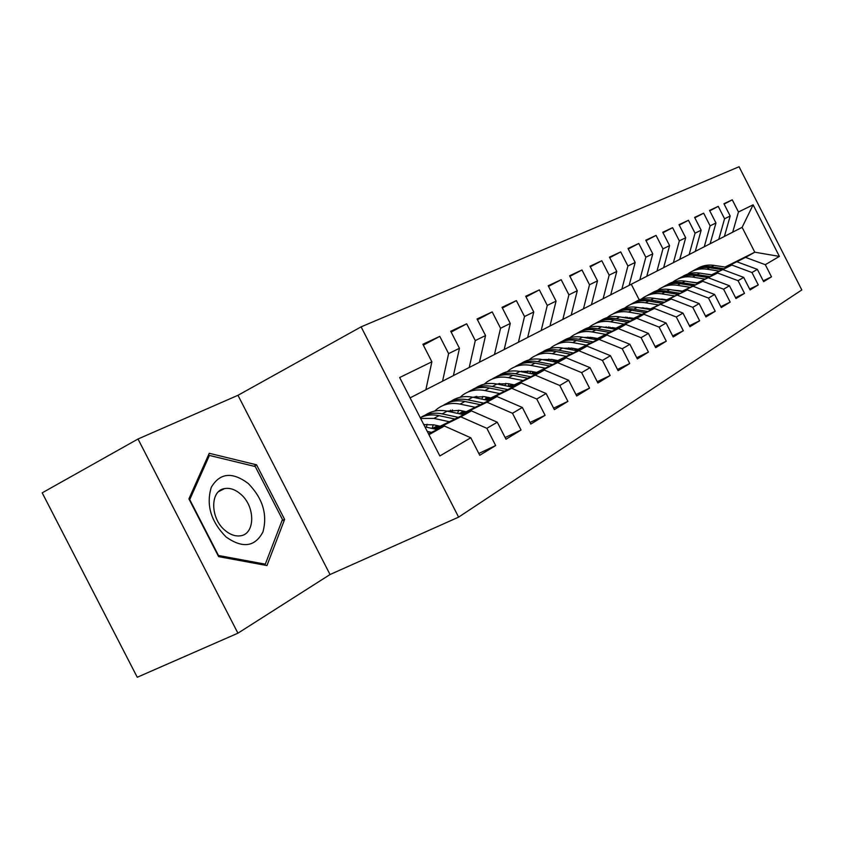 <?xml version="1.0" encoding="UTF-8"?>
<svg xmlns="http://www.w3.org/2000/svg" width="844" height="844" viewBox="0 0 844 844"><rect width="100%" height="100%" fill="white"/><g stroke="black" fill="none" stroke-linecap="round" stroke-linejoin="round"><path stroke-width="1.27" d="M138.005 439.007L42.2 492.843L137.255 677.257L237.924 633.19L330.036 574.532L458.619 517.129L361.095 326.86L237.966 395.298L138.005 439.007L237.924 633.19M458.619 517.129L801.8 289.935L739.07 166.743L361.095 326.86M725.007 267.063L754.789 252.198L742.129 227.342L753.112 204.818L738.458 211.981L732.265 199.817L723.92 203.72L730.187 216.022L724.563 218.765L718.244 206.369L709.561 210.42L715.965 222.974L710.11 225.833L703.653 213.173L694.612 217.404L701.142 230.212L695.045 233.197L688.461 220.273L679.03 224.673L685.697 237.755L679.336 240.867L672.605 227.669L662.772 232.269L669.587 245.636L662.941 248.874L656.062 235.402L645.787 240.192L652.76 253.854L645.818 257.251L638.781 243.462L628.041 248.484L635.163 262.452L627.904 265.997L620.709 251.902L609.463 257.156L616.764 271.441L609.157 275.155L601.793 260.733L590.019 266.24L597.489 280.862L589.513 284.755L581.98 269.985L569.616 275.756L577.275 290.737L568.909 294.83L561.186 279.702L548.21 285.757L556.059 301.108L547.271 305.401L539.348 289.893L525.707 296.265L533.756 312.006L524.514 316.521L516.38 300.612L502.022 307.322L510.282 323.474L500.545 328.232L492.2 311.911L477.06 318.969L485.553 335.564L475.288 340.575L466.7 323.811L450.728 331.27L459.452 348.308L448.607 353.615L439.777 336.376L422.897 344.268L431.875 361.791L425.851 389.78L410.089 397.872M753.112 204.818L779.392 256.407L765.308 264.689L745.537 257.388L725.872 267.189M763.219 280.852L771.49 276.832L765.308 264.689M771.49 276.832L763.62 281.653L757.363 269.363L751.962 272.528L731.864 265.037L711.893 274.996M749.662 289.102L758.271 284.924L751.962 272.528M758.271 284.924L750.084 289.935L743.691 277.391L738.067 280.693L717.632 273.013L697.355 283.109M735.535 297.689L744.514 293.343L738.067 280.693M744.514 293.343L735.979 298.554L729.459 285.757L723.593 289.207L702.809 281.316L682.216 291.56M720.818 306.636L730.176 302.11L723.593 289.207M730.176 302.11L721.282 307.543L714.615 294.482L708.506 298.069L687.354 289.967L666.433 300.369M705.457 315.972L715.227 311.257L708.506 298.069M715.227 311.257L705.943 316.933L699.138 303.576L692.755 307.332L671.233 298.998L649.975 309.558M689.421 325.721L699.623 320.794L692.755 307.332M699.623 320.794L689.928 326.723L682.975 313.082L676.297 316.996L654.395 308.429L632.789 319.148M672.657 335.901L683.323 330.764L676.297 316.996M683.323 330.764L673.196 336.967L666.074 323.009L659.101 327.113L636.798 318.283L614.833 329.171M655.113 346.557L666.285 341.187L659.101 327.113M666.285 341.187L655.683 347.675L648.392 333.401L641.092 337.695L618.378 328.601L596.054 339.657M636.735 357.719L648.445 352.096L641.092 337.695M648.445 352.096L637.336 358.9L629.877 344.289L622.218 348.783L599.071 339.404L576.378 350.64M617.47 369.419L629.751 363.532L622.218 348.783M629.751 363.532L618.103 370.664L610.455 355.693L602.426 360.42L578.836 350.745L555.753 362.15M597.236 381.688L610.149 375.527L602.426 360.42M610.149 375.527L597.911 383.007L590.072 367.678L581.632 372.637L557.589 362.646L534.104 374.24M575.977 394.591L589.555 388.124L581.632 372.637M589.555 388.124L576.695 395.994L568.656 380.264L559.772 385.486L535.254 375.147L511.358 386.932M553.601 408.158L567.896 401.375L559.772 385.486M567.896 401.375L554.36 409.646L546.11 393.515L536.752 399.012L511.749 388.314L487.431 400.288M530.021 422.464L545.097 415.322L536.752 399.012M545.097 415.322L530.823 424.047L522.352 407.473L512.487 413.275L486.967 402.198L462.227 414.362M505.134 437.54L521.054 430.018L512.487 413.275M521.054 430.018L505.999 439.228L497.285 422.211L486.861 428.33L460.813 416.841L435.631 429.206M478.833 453.471L495.671 445.548L486.861 428.33M495.671 445.548L479.751 455.285L470.794 437.783L439.851 455.96L399.666 377.532L431.875 361.791M425.861 389.728L453.397 375.633L459.452 348.308M448.607 353.615L442.562 381.193M428.952 434.692L444.419 426.03L428.509 433.827M470.794 437.783L444.419 426.03M453.407 375.58L479.476 362.234L485.553 335.564M475.288 340.575L469.211 367.509M460.813 416.841L471.448 410.891L434.607 428.984M497.285 422.211L471.448 410.891M479.487 362.192L527.669 337.484L533.756 312.006M500.545 328.232L494.468 354.543M510.282 323.474L504.195 349.543M438.701 425.925L433.141 428.657M486.967 402.198L497.042 396.553L461.257 414.151M437.762 425.714L432.191 428.457M522.352 407.473L497.042 396.553M524.514 316.521L518.416 342.231M464.801 411.429L459.874 413.855M511.749 388.314L521.297 382.965L486.524 400.098M463.905 411.239L458.978 413.666M546.11 393.515L521.297 382.965M527.669 337.452L549.971 326.027L556.059 301.108M547.271 305.401L541.183 330.542M489.552 397.682L485.205 399.824M535.254 375.147L544.327 370.073L510.504 386.763M488.697 397.513L484.361 399.655M568.656 380.264L544.327 370.073M549.982 325.995L571.198 315.128L577.275 290.737M568.909 294.83L562.832 319.422M513.068 384.621L509.248 386.51M557.589 362.646L566.219 357.814L533.292 374.071M512.255 384.463L508.447 386.341M590.072 367.678L566.219 357.814M571.209 315.086L591.433 304.737L597.489 280.862M589.513 284.755L583.457 308.83M535.434 372.193L532.1 373.839M578.836 350.745L587.055 346.146L554.972 362.002M534.663 372.046L531.34 373.692M610.455 355.693L587.055 346.146M591.444 304.705L610.729 294.82L616.764 271.441M609.157 275.155L603.122 298.734M556.734 360.356L553.843 361.791M599.071 339.404L606.899 335.026L575.64 350.503M556.006 360.219L553.115 361.654M629.877 344.289L606.899 335.026M610.739 294.788L629.16 285.356L635.163 262.452M627.904 265.997L621.891 289.091M577.043 349.068L574.564 350.302M618.378 328.601L625.847 324.423L595.347 339.531M576.357 348.941L573.867 350.176M648.392 333.401L625.847 324.423M629.17 285.325L663.648 267.653L669.587 245.636M645.818 257.251L639.826 279.881M652.76 253.854L646.778 276.304M596.434 338.296L594.313 339.351M636.798 318.283L643.93 314.284L614.158 329.054M595.769 338.18L593.659 339.225M666.074 323.009L643.93 314.284M662.941 248.874L656.991 271.072M614.959 327.999L613.187 328.886M654.395 308.429L632.156 319.032M614.326 327.883L612.554 328.77M682.975 313.082L661.221 304.6M663.648 267.622L679.789 259.351L685.697 237.755M679.336 240.867L673.417 262.632M632.683 318.146L631.217 318.874M613.398 327.725L612.111 328.369M671.233 298.998L649.363 309.453M632.072 318.04L630.616 318.768M612.807 327.62L612.248 327.894M699.138 303.576L677.764 295.337M679.8 259.33L695.277 251.406L701.142 230.212M695.045 233.197L689.158 254.54M649.648 308.714L648.466 309.305M631.196 317.893L629.729 318.621M687.354 289.967L665.853 300.274M649.068 308.619L647.886 309.199M630.616 317.787L629.234 318.483M714.615 294.482L693.62 286.464M695.287 251.375L742.129 227.342M710.11 225.833L704.265 246.786M715.965 222.974L710.131 243.768M665.905 299.673L664.998 300.126M648.224 308.471L647.042 309.062M702.809 281.316L681.657 291.465M665.346 299.578L664.439 300.031M647.675 308.377L646.493 308.967M729.459 285.757L708.812 277.95M724.563 218.765L718.761 239.337M730.187 216.022L724.405 236.447M681.498 291.001L680.834 291.338M664.534 299.451L663.627 299.905M646.873 308.25L645.734 308.809M717.632 273.013L696.817 283.025M680.971 290.916L680.296 291.243M664.006 299.356L663.099 299.81M743.691 277.391L723.392 269.785M738.458 211.981L732.697 232.184M680.19 290.79L679.525 291.117M663.236 299.23L662.329 299.683M731.864 265.037L711.376 274.912M679.684 290.705L679.019 291.043M662.74 299.156L661.833 299.599M757.363 269.363L737.392 261.946M677.447 290.779L678.112 290.452M639.246 299.873L631.27 284.249M745.537 257.388L754.789 252.198L779.392 256.407M330.036 574.532L237.966 395.298M284.618 519.429L256.565 464.822L209.249 453.291L188.908 498.878L218.617 556.629L266.968 565.554L284.618 519.429L282.002 520.695M732.265 199.817L724.11 204.09M718.244 206.369L709.762 210.81M703.653 213.173L694.823 217.815M688.461 220.273L679.251 225.105M672.605 227.669L663.004 232.722M656.062 235.402L646.029 240.677M638.781 243.462L628.295 248.991M620.709 251.902L609.737 257.684M601.793 260.733L590.304 266.799M581.98 269.985L569.922 276.347M561.186 279.702L548.526 286.38M539.348 289.893L526.044 296.93M516.38 300.612L502.38 308.028M492.2 311.911L477.451 319.728M466.7 323.811L451.139 332.072M439.777 336.376L423.34 345.122M253.865 466.215L256.565 464.822M726.631 267.305L713.961 265.364C707.747 264.488 702.071 265.617 696.922 268.751M719.077 271.072L706.945 269.194C700.13 268.244 693.99 269.647 688.556 273.414L687.66 274.078M711.608 274.796L704.033 273.762M723.772 268.73L711.313 266.81C705.289 265.955 699.76 266.989 694.707 269.911M692.502 271.124C697.671 267.981 703.379 266.841 709.625 267.727L721.968 269.637M712.695 275.112L699.803 273.097C693.473 272.19 687.702 273.329 682.479 276.526M704.835 279.026L692.513 277.085C685.581 276.093 679.357 277.507 673.85 281.326L672.847 282.086M697.26 282.803L688.599 281.717M709.72 276.589L697.049 274.606C690.93 273.72 685.307 274.754 680.18 277.729M677.89 279.005C683.134 275.788 688.936 274.638 695.298 275.566L707.831 277.528M661.801 298.998L661.58 299.567M698.188 283.236L685.075 281.147C678.629 280.208 672.763 281.358 667.456 284.618M690.002 287.308L677.479 285.304C670.442 284.27 664.133 285.694 658.552 289.576L657.444 290.41M682.321 291.138L672.721 290.019M695.097 284.776L682.205 282.719C675.981 281.791 670.263 282.846 665.061 285.873M662.677 287.192C668.005 283.911 673.913 282.751 680.38 283.711L693.135 285.757M226.118 537.016C242.703 548.621 254.972 546.944 262.938 531.963C267.664 514.555 262.769 498.403 248.252 483.496C232.29 471.585 219.968 472.84 211.295 487.252C205.947 504.955 210.894 521.55 226.118 537.016M225.221 530.549C230.064 534.568 234.917 536.351 239.77 535.877C255.468 534.885 255.669 506.252 240.445 493.94C235.117 489.436 229.8 487.663 224.493 488.602C209.882 490.607 210.145 518.575 225.221 530.549M209.407 455.433L255.268 466.553L282.466 519.493L265.301 564.172L218.469 555.489L189.731 499.606L209.407 455.433L207.951 456.214M263.644 564.942L265.301 564.172M645.987 308.092L645.723 308.83M683.081 291.697L669.735 289.534C663.173 288.542 657.202 289.714 651.821 293.037M674.556 295.938L661.833 293.849C654.68 292.784 648.276 294.218 642.611 298.154L641.398 299.082M666.76 299.82L656.294 298.681M679.863 293.301L666.749 291.159C660.409 290.199 654.606 291.264 649.321 294.345M643.487 308.461L643.803 307.775M646.842 295.727C652.254 292.383 658.257 291.201 664.85 292.203L677.816 294.324M642.484 307.67L642.178 308.239M629.519 317.597L629.223 318.526M667.34 300.517L653.752 298.27C647.074 297.236 640.997 298.428 635.532 301.814M658.447 304.937L645.512 302.774C638.243 301.667 631.745 303.101 626.005 307.1L624.665 308.134M650.545 308.862L639.235 307.733M663.985 302.184L650.64 299.968C644.194 298.966 638.286 300.031 632.926 303.175M626.818 318.114L627.197 317.217M630.341 304.61C635.838 301.202 641.946 300.01 648.667 301.044L661.854 303.249M625.805 317.08L625.404 317.871M612.354 327.535L612.027 328.675M650.924 309.716L637.093 307.374C630.278 306.309 624.096 307.501 618.546 310.972M641.64 314.327L628.485 312.08C621.1 310.919 614.495 312.375 608.682 316.426L607.216 317.576M633.612 318.304L621.479 317.186M606.182 326.828L605.728 327.567M647.422 311.457L633.844 309.147C627.271 308.102 621.268 309.189 615.825 312.385M609.442 328.221L609.885 327.113M613.124 313.884C618.705 310.402 624.919 309.199 631.776 310.276L645.196 312.565M608.418 326.923L607.923 327.947M594.461 337.938L594.187 338.961M633.791 319.317L619.686 316.88C612.744 315.772 606.456 316.975 600.812 320.52M624.085 324.138L610.708 321.796C603.196 320.593 596.486 322.049 590.6 326.174L588.985 327.43M615.941 328.168L602.964 327.071M587.899 337.083L587.318 338.075M630.12 321.142L616.299 318.737C609.6 317.65 603.502 318.737 597.974 321.997M591.327 338.803L591.823 337.463M595.157 323.568C600.822 320.003 607.152 318.789 614.137 319.918L627.799 322.292M590.262 337.231L589.692 338.507M615.877 329.36L601.508 326.818C594.429 325.657 588.015 326.881 582.286 330.5M605.728 334.393L592.119 331.956C584.481 330.7 577.665 332.167 571.694 336.355L569.932 337.748M597.468 338.486L591.834 337.463L583.647 337.41M568.782 347.812L568.086 349.099M612.048 331.259L597.963 328.759C591.148 327.62 584.934 328.717 579.322 332.04M572.422 349.912L572.949 348.319M576.378 333.686C582.138 330.036 588.574 328.812 595.706 329.983L609.611 332.462M571.293 348.034L570.66 349.585M597.141 339.858L582.497 337.21C575.27 335.986 568.74 337.231 562.916 340.934M586.506 345.122L572.665 342.58C564.889 341.271 557.979 342.748 551.923 347L550.003 348.54M578.129 349.268L572.401 348.213L563.465 348.245M548.8 359.069L547.978 360.673M593.132 341.841L578.784 339.235C571.831 338.054 565.512 339.151 559.815 342.548M552.683 361.57L553.231 359.692M556.734 344.268C562.579 340.543 569.151 339.288 576.431 340.522L590.578 343.107M551.459 359.365L550.773 361.211M577.528 350.851L562.589 348.087C555.204 346.81 548.558 348.066 542.65 351.853M566.377 356.368L552.282 353.72C544.38 352.359 537.364 353.836 531.224 358.151L529.125 359.85M521.571 371.212L521.381 371.75M557.873 360.578L552.039 359.47L542.333 359.597M527.869 370.885L526.941 372.837M573.319 352.929L558.707 350.207C551.617 348.973 545.171 350.081 539.39 353.541M532.163 373.291L532.606 371.645M536.172 355.345C542.112 351.537 548.8 350.271 556.228 351.558L570.649 354.258M530.697 371.276L529.969 373.428M556.956 362.382L541.732 359.491C534.189 358.151 527.405 359.428 521.402 363.3M545.266 368.163L530.918 365.399C522.879 363.975 515.737 365.452 509.523 369.841L507.233 371.719M499.659 383.45L499.31 384.516M536.626 372.426L530.686 371.276L520.189 371.518M505.925 383.303L504.912 385.634M552.546 364.566L537.649 361.717C530.422 360.42 523.86 361.538 517.984 365.072M510.757 385.202L511 384.21M514.608 366.961C520.642 363.057 527.458 361.781 535.054 363.131L549.739 365.948M508.943 383.798L508.204 386.299M498.772 383.609L498.15 384.284M535.381 374.483L519.841 371.455C512.129 370.052 505.218 371.339 499.11 375.316M523.09 380.549L508.478 377.658C500.292 376.16 493.044 377.648 486.745 382.11L484.245 384.178M476.66 396.332L476.174 397.967M514.323 384.875L508.267 383.661L496.968 384.041M482.895 396.385L481.818 399.128M530.749 376.772L515.557 373.786C508.172 372.436 501.494 373.554 495.533 377.162M491.978 379.156C498.118 375.147 505.071 373.86 512.836 375.285L527.795 378.228M486.144 396.986L485.574 399.054M475.299 396.543L474.37 397.598M512.709 387.196L496.842 384.02C488.95 382.554 481.913 383.851 475.71 387.934M499.775 393.568L484.899 390.55C476.565 388.978 469.201 390.466 462.807 395.003L460.096 397.281M452.489 409.92L451.888 412.167M490.87 397.957L484.709 396.691L472.566 397.229M458.703 410.173L457.585 413.37M507.835 389.601L492.337 386.478C484.794 385.054 477.999 386.183 471.933 389.875M488.855 400.583L472.682 397.186M468.209 391.975C474.444 387.86 481.534 386.552 489.467 388.05L504.733 391.131M462.206 410.88L461.858 412.252M450.612 410.152L449.377 411.629M483.717 403.105L467.914 399.834L472.651 397.239C464.58 395.688 457.395 397.007 451.086 401.195M475.235 407.283L460.075 404.107C451.593 402.472 444.102 403.959 437.625 408.57L434.671 411.081M427.075 424.268L426.378 427.18M466.194 411.724L459.917 410.406L446.898 411.112M433.257 424.743L432.128 428.435M467.914 399.834C460.212 398.326 453.281 399.465 447.12 403.232M443.195 405.447C449.536 401.227 456.773 399.908 464.896 401.48L480.447 404.719M437.055 425.566L436.918 426.125M424.616 424.5L424.068 425.154M463.725 414.678L447.172 411.165C438.912 409.53 431.579 410.87 425.176 415.164M449.356 421.736L433.911 418.413L420.628 418.445M440.188 426.241L433.784 424.848L423.804 424.637M458.313 417.337L442.172 413.898C434.301 412.315 427.243 413.454 420.987 417.316M420.228 417.664C425.946 414.921 432.202 414.235 438.996 415.638L454.863 419.035M437.224 429.554L424.943 426.864M431.506 432.36L427.275 431.432M711.313 266.81L713.961 265.364M706.945 269.194L709.625 267.727M697.049 274.606L699.803 273.097M692.513 277.085L695.298 275.566M682.205 282.719L685.075 281.147M677.479 285.304L680.38 283.711M666.749 291.159L669.735 289.534M661.833 293.849L664.85 292.203M650.64 299.968L653.752 298.27M645.512 302.774L648.667 301.044M633.844 309.147L637.093 307.374M628.485 312.08L631.776 310.276M616.299 318.737L619.686 316.88M610.708 321.796L614.137 319.918M597.963 328.759L601.508 326.818M592.119 331.956L595.706 329.983M578.784 339.235L582.497 337.21M572.665 342.58L576.431 340.522M558.707 350.207L562.589 348.087M552.282 353.72L556.228 351.558M537.649 361.717L541.732 359.491M530.918 365.399L535.054 363.131M515.557 373.786L519.841 371.455M508.478 377.658L512.836 375.285M492.337 386.478L496.842 384.02M484.899 390.55L489.467 388.05M460.075 404.107L464.896 401.48M442.172 413.898L447.172 411.165M433.911 418.413L438.996 415.638M218.68 491.588L224.493 488.602"/></g></svg>
